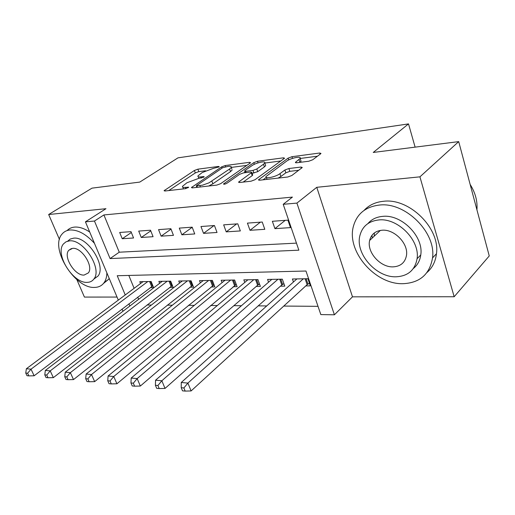 <?xml version="1.0" encoding="UTF-8"?>
<svg xmlns="http://www.w3.org/2000/svg" width="515" height="515" viewBox="0 0 515 515"><rect width="100%" height="100%" fill="white"/><g stroke="black" fill="none" stroke-linecap="round" stroke-linejoin="round"><path stroke-width="0.77" d="M218.824 167.002L219.197 166.641L218.54 166.435L197.882 169.171L194.393 170.478L164.066 190.711L164.903 191.014L185.651 188.651L188.664 187.273L185.303 187.357C183.121 187.569 182.175 187.228 182.471 186.327L186.919 182.774L198.532 178.441L203.811 177.154L204.21 176.774L203.567 176.548L200.837 176.89C198.616 177.128 197.651 176.806 197.947 175.918L202.189 172.551L213.596 168.289L218.824 167.002M371.965 235.31L372.281 237.988M308.749 161.246L312.747 159.753L320.588 153.85L320.987 153.444L319.706 153.019L291.966 156.695L288.13 158.131L258.53 179.774L259.669 180.218L287.743 177.012L291.857 175.486L302.279 167.51L301.018 167.047L288.883 168.527L284.885 170.014L279.935 173.671C275.725 176.98 264.356 179.265 266.081 176.497L286.52 161.214C290.563 158.073 301.803 155.755 300.123 158.433L295.43 162.354L296.646 162.772L308.749 161.246M458.704 141.612L489.25 255.942L454.166 296.743L419.931 176.838L458.704 141.612L373.246 152.453L408.511 123.903L177.978 157.854L139.771 182.085L91.992 188.149L48.667 214.517L105.968 208.704L85.432 221.836L94.457 221.038L103.908 214.942L292.423 197.103L283.211 204.307L296.91 203.097L334.409 314.794L320.832 314.588L305.974 271.025L117.227 275.725L125.235 294.953M419.931 176.838L316.77 187.305L296.91 203.097M250.058 163.146L250.554 162.663L249.518 162.328L225.19 165.553L221.598 166.892L191.419 187.55L192.333 187.891L216.821 185.097L220.652 183.668L250.058 163.146M257.5 161.266L283.443 157.828L284.595 158.202L255.022 179.716L251.056 181.196L239.681 182.49L238.612 182.085L251.784 172.409L250.708 172.023L243.395 172.924L239.591 174.34L226.922 183.25C225.042 184.228 223.909 184.473 223.504 183.984L253.786 162.65L257.5 161.266L258.054 162.882M48.667 214.517L59.457 239.449M76.832 279.568L84.421 297.084L117.027 297.058M305.781 285.909L310.345 285.857L307.912 278.718L292.417 278.995L293.46 281.988M280.43 286.186L284.782 286.14L282.329 279.175L267.562 279.433L268.547 282.201M256.245 286.456L260.397 286.411L257.938 279.606L243.833 279.857L244.78 282.42M233.141 286.713L237.112 286.668L234.647 280.018L221.167 280.257L222.068 282.645M211.053 286.958L214.852 286.913L212.386 280.411L199.492 280.643L200.348 282.864M189.919 287.19L193.55 287.151L191.084 280.791L178.744 281.01L179.561 283.089M169.673 287.415L173.149 287.376L170.684 281.151L158.858 281.364L159.637 283.314M130.997 231.647L119.68 232.477L122.235 238.735L133.559 237.988L130.997 231.647M150.509 230.218L138.702 231.081L141.264 237.479L153.077 236.694L150.509 230.218M170.883 228.724L158.556 229.626L161.124 236.166L173.452 235.349L170.883 228.724M192.179 227.167L179.291 228.106L181.859 234.795L194.747 233.945L192.179 227.167M214.452 225.531L200.966 226.523L203.541 233.359L217.027 232.471L214.452 225.531M237.782 223.825L223.658 224.855L226.227 231.866L240.351 230.932L237.782 223.825M262.244 222.029L247.425 223.117L249.994 230.295L264.8 229.317L262.244 222.029M103.908 214.942L119.248 252.202L296.453 243.132M274.92 228.647L290.466 227.617L287.911 220.15L272.358 221.289L274.92 228.647L285.226 220.343M147 305.002L151.404 305.034M167.278 305.157L172.377 305.202M188.477 305.324L194.322 305.369M210.654 305.498L217.311 305.55M233.874 305.678L241.419 305.736M258.221 305.865L266.731 305.929M283.778 306.065L318.013 306.328M128.814 275.435L134.119 288.323M137.75 297.129L138.651 299.312M150.258 287.634L153.599 287.595L151.133 281.499L139.784 281.699L140.537 283.533M415.116 147.142L408.511 123.903M316.77 187.305L352.485 296.84L454.166 296.743M352.485 296.84L334.409 314.794M94.457 221.038L110.088 258.575L298.861 250.174L283.211 204.307M122.988 311.247L122.055 309.039M118.315 300.123L85.432 221.836M128.93 303.824L129.844 306.026M119.248 252.202L110.088 258.575M122.235 238.735L131.344 232.51M141.264 237.479L150.766 230.862M161.124 236.166L171.038 229.124M181.859 234.795L192.217 227.276M203.541 233.359L214.04 225.564M226.227 231.866L236.681 223.903M249.994 230.295L260.384 222.165M182.799 187.203L183.43 188.902M205.511 170.761L198.79 171.63L195.301 172.937L168.759 190.576M196.756 186.997L196.067 187.466M246.846 165.386L231.254 167.414C231.583 166.442 230.546 166.1 228.132 166.384L222.667 167.71L196.299 185.773L202.376 185.213L208.897 182.883L229.587 169.029L231.254 167.401L231.847 169.068M208.736 186.018L212.843 183.823L211.884 181.203M232.168 169.976L230.508 171.611L212.843 183.823M264.8 163.055L280.965 160.957M243.17 182.098L252.221 175.615L252.608 174.772M243.923 172.86L245.024 172.081M263.487 164.234L264.762 162.959C266.223 160.5 255.846 162.753 251.841 165.733L245.134 170.446L244.625 170.954L245.674 171.315L252.987 170.407L256.805 168.984L263.487 164.234L264.407 166.899L265.676 165.618L265.38 164.761M264.407 166.899L257.738 171.669L252.099 173.317M298.97 159.605L299.885 162.367L301.03 161.189L300.709 160.223M266.429 177.514L267.002 179.381M278.074 178.119L280.887 176.491L279.935 173.671M298.79 170.265L289.816 171.334L285.831 172.821L280.887 176.491M266.307 177.443L263.043 179.832M317.452 156.212L300.136 158.466M143.067 281.641L26.368 368.753L31.029 369.165L34.125 375.789L152.884 285.838M27.61 373.24L25.75 373.06L26.992 375.705L28.859 375.886L27.61 373.24L31.029 369.165L147.792 281.557M25.75 373.06L26.368 368.753M34.125 375.789L28.859 375.886M94.464 243.338C86.147 234.171 78.023 229.716 70.085 229.98C66.744 230.276 64.079 231.621 62.103 234.016C49.343 247.721 74.662 288.889 94.625 287.409C98.796 287.325 102.002 285.671 104.255 282.445C105.929 279.948 106.798 276.755 106.869 272.873M89.713 232.033C84.26 228.409 79.226 226.761 74.604 227.089C71.553 227.366 69.055 228.525 67.111 230.566M67.684 241.155L70.246 239.063L73.587 238.175C87.486 236.102 106.579 265.849 98.024 276.046L93.814 279.13M69.416 240.878L66.075 241.767L63.512 243.865C54.474 253.773 72.937 283.54 87.222 282.362C90.138 282.284 92.391 281.132 93.981 278.898C102.498 268.714 83.301 238.844 69.416 240.878M84.099 275.081L88.355 272.911C93.904 266.384 81.621 247.142 72.621 248.352L68.72 250.329C62.959 256.74 74.939 275.937 84.099 275.081M103.483 283.469L108.588 279.342L109.18 278.377M379.381 205.06C365.727 206.727 357.114 213.661 353.541 225.853C345.958 250.882 375.087 284.892 403.297 283.681C420.008 282.774 429.748 274.18 432.529 257.899C436.314 232.387 405.17 201.745 379.381 205.06M427.038 272.461C432.407 267.749 435.548 261.511 436.456 253.741C440.286 228.319 409.328 197.895 383.598 201.275C375.493 202.06 368.985 205.099 364.066 210.403M367.916 223.574C371.56 219.293 376.523 216.892 382.819 216.358C401.649 214.176 423.877 236.63 420.761 254.938C419.976 260.642 417.517 265.148 413.384 268.463M378.924 219.931C368.779 221.044 362.451 226.188 359.953 235.368C354.906 253.477 376.195 277.81 396.331 276.78C408.067 276.072 414.974 270.066 417.066 258.762C420.15 240.396 397.799 217.794 378.924 219.931M393.293 266.854C400.664 266.345 405.054 262.579 406.457 255.556C408.678 243.756 394.387 228.969 382.079 230.224C375.358 230.9 371.212 234.312 369.641 240.453C366.609 252.144 380.456 267.652 393.293 266.854M374.36 232.922L374.205 236.185M476.929 209.824C477.624 201.211 475.364 192.752 470.15 184.447M162.277 281.299L45.339 370.433L50.225 370.871L53.341 377.643L172.416 285.522M46.736 375.036L44.786 374.856L46.035 377.559L47.992 377.746L46.736 375.036L50.225 370.871L167.208 281.216M44.786 374.856L45.339 370.433M53.341 377.643L47.992 377.746M182.31 280.945L65.238 372.197L70.362 372.654L73.497 379.587L192.79 285.194M66.796 376.929L64.748 376.735L66.01 379.504L68.057 379.703L66.796 376.929L70.362 372.654L187.454 280.855M64.748 376.735L65.238 372.197M73.497 379.587L68.057 379.703M203.219 280.578L86.127 374.051L91.516 374.527L94.663 381.634L214.066 284.847M87.865 378.911L85.709 378.705L86.977 381.544L89.134 381.75L87.865 378.911L91.516 374.527L208.588 280.482M85.709 378.705L86.127 374.051M94.663 381.634L89.134 381.75M225.061 280.186L108.086 376.002L113.751 376.504L116.918 383.784L236.301 284.48M110.017 380.997L107.751 380.785L109.026 383.688L111.291 383.907L110.017 380.997L113.751 376.504L230.675 280.089M107.751 380.785L108.086 376.002M116.918 383.784L111.291 383.907M247.908 279.787L131.196 378.049L137.164 378.577L140.344 386.044L257.629 285.265L259.56 284.087M133.34 383.192L130.952 382.967L132.226 385.947L134.615 386.179L133.34 383.192L137.164 378.577L253.786 279.677M130.952 382.967L131.196 378.049M140.344 386.044L134.615 386.179M271.823 279.362L155.549 380.212L161.845 380.765L165.032 388.426L281.802 284.969L283.913 283.675M157.925 385.51L155.408 385.272L156.689 388.329L159.206 388.574L157.925 385.51L161.845 380.765L277.978 279.252M155.408 385.272L155.549 380.212M165.032 388.426L159.206 388.574M296.891 278.918L181.254 382.49L187.904 383.083L191.097 390.943L307.14 284.66L309.451 283.231M183.887 387.95L181.222 387.698L182.51 390.84L185.168 391.097L183.887 387.95L187.904 383.083L303.341 278.802M181.222 387.698L181.254 382.49M191.097 390.943L185.168 391.097M218.759 167.04L218.54 166.435M188.271 187.666L188.039 187.042M203.792 177.166L203.567 176.548M201.281 178.1L200.837 176.89M185.78 188.632L185.303 187.357M165.051 191.001L164.703 190.106M195.301 172.937L194.393 170.478M198.79 171.63L197.882 169.171M192.365 187.885L192.018 186.964M222.042 168.135L221.598 166.892M225.609 166.712L225.19 165.553M249.852 163.287L249.518 162.328M197.432 187.305L196.949 186.012M200.386 186.971L199.904 185.67M230.508 171.611L229.587 169.029M283.804 158.903L283.443 157.828M239.494 182.51L239.147 181.544M252.221 175.615L251.281 172.918M224.141 184.261L223.896 183.597M254.365 164.311L253.786 162.65M246.125 172.589L245.674 171.315M253.921 173.091L252.987 170.407M257.738 171.669L256.805 168.984M296.164 162.811L295.868 161.903M285.831 172.821L284.885 170.014M289.816 171.334L288.883 168.527M301.423 168.283L301.018 167.047M259.38 180.237L259.039 179.259M288.722 159.92L288.13 158.131M292.526 158.382L291.966 156.695M320.092 154.23L319.706 153.019M151.661 286.565L149.627 281.525M152.453 286.063L150.612 281.512M171.077 286.327L169.036 281.184M171.875 285.819L170.027 281.164M191.323 286.082L189.275 280.823M192.121 285.561L190.28 280.804M212.45 285.819L210.41 280.45M213.261 285.291L211.414 280.43M234.531 285.548L232.49 280.057M235.342 285.007L233.501 280.038M257.629 285.265L255.588 279.645M258.44 284.711L256.599 279.632M281.802 284.969L279.774 279.22M282.619 284.402L280.784 279.201M307.14 284.66L305.125 278.77M307.964 284.08L306.135 278.75M198.867 178.402L198.256 176.754M196.897 187.37L196.376 185.973M238.741 182.432L238.612 182.085M252.73 175.106L251.784 172.409M265.676 165.618L264.762 162.959M245.243 172.699L244.741 171.27M295.552 162.721L295.43 162.354M301.03 161.189L300.123 158.433M258.665 180.153L258.53 179.774M71.45 248.533L68.72 250.329M98.024 276.046L93.981 278.898M104.255 282.445L108.588 279.342M380.379 230.411L369.641 240.453M420.761 254.938L417.066 258.762M432.529 257.899L436.456 253.741"/></g></svg>
